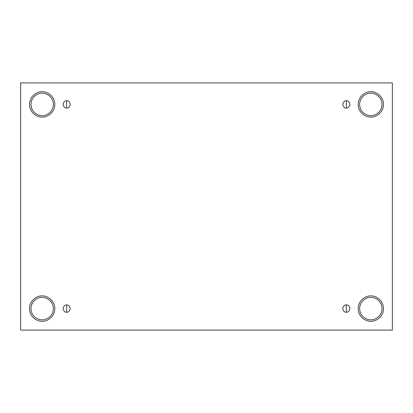 <?xml version="1.0" encoding="UTF-8"?>
<svg xmlns="http://www.w3.org/2000/svg" width="413" height="413" viewBox="0 0 413 413"><rect width="100%" height="100%" fill="white"/><g stroke="black" fill="none" stroke-linecap="round" stroke-linejoin="round"><path stroke-width="0.31" stroke-dasharray="2.06 1.55" d="M66.653 312.218C68.367 312.424 69.58 311.211 70.282 308.583C69.58 305.961 68.367 304.748 66.653 304.954C68.367 304.748 69.58 305.961 70.282 308.583C69.58 311.211 68.367 312.424 66.653 312.218C64.934 312.424 63.726 311.211 63.019 308.583C63.726 305.961 64.934 304.748 66.653 304.954C64.934 304.748 63.726 305.961 63.019 308.583C63.726 311.211 64.934 312.424 66.653 312.218M346.347 312.218C348.066 312.424 349.274 311.211 349.981 308.583C349.274 305.961 348.066 304.748 346.347 304.954C348.066 304.748 349.274 305.961 349.981 308.583C349.274 311.211 348.066 312.424 346.347 312.218C344.633 312.424 343.42 311.211 342.718 308.583C343.42 305.961 344.633 304.748 346.347 304.954C344.633 304.748 343.42 305.961 342.718 308.583C343.42 311.211 344.633 312.424 346.347 312.218M346.347 108.046C348.066 108.252 349.274 107.039 349.981 104.417C349.274 101.789 348.066 100.576 346.347 100.782C348.066 100.576 349.274 101.789 349.981 104.417C349.274 107.039 348.066 108.252 346.347 108.046C344.633 108.252 343.42 107.039 342.718 104.417C343.42 101.789 344.633 100.576 346.347 100.782C344.633 100.576 343.42 101.789 342.718 104.417C343.42 107.039 344.633 108.252 346.347 108.046M66.653 108.046C68.367 108.252 69.58 107.039 70.282 104.417C69.58 101.789 68.367 100.576 66.653 100.782C68.367 100.576 69.58 101.789 70.282 104.417C69.58 107.039 68.367 108.252 66.653 108.046C64.934 108.252 63.726 107.039 63.019 104.417C63.726 101.789 64.934 100.576 66.653 100.782C64.934 100.576 63.726 101.789 63.019 104.417C63.726 107.039 64.934 108.252 66.653 108.046M370.833 297.381C374.111 296.932 381.886 300.292 382.035 308.583C381.886 316.879 374.111 320.24 370.833 319.791C374.111 320.24 381.886 316.879 382.035 308.583C381.886 300.292 374.111 296.932 370.833 297.381C367.555 296.932 359.78 300.292 359.63 308.583C359.78 316.879 367.555 320.24 370.833 319.791C367.555 320.24 359.78 316.879 359.63 308.583C359.78 300.292 367.555 296.932 370.833 297.381M370.833 295.93C374.534 295.419 383.316 299.219 383.491 308.583C383.316 317.953 374.534 321.753 370.833 321.242C374.534 321.753 383.316 317.953 383.491 308.583C383.316 299.219 374.534 295.419 370.833 295.93C367.131 295.419 358.35 299.219 358.174 308.583C358.35 317.953 367.131 321.753 370.833 321.242C367.131 321.753 358.35 317.953 358.174 308.583C358.35 299.219 367.131 295.419 370.833 295.93M42.167 297.381C45.445 296.932 53.22 300.292 53.37 308.583C53.22 316.879 45.445 320.24 42.167 319.791C45.445 320.24 53.22 316.879 53.37 308.583C53.22 300.292 45.445 296.932 42.167 297.381C38.889 296.932 31.114 300.292 30.965 308.583C31.114 316.879 38.889 320.24 42.167 319.791C38.889 320.24 31.114 316.879 30.965 308.583C31.114 300.292 38.889 296.932 42.167 297.381M42.167 295.93C45.869 295.419 54.65 299.219 54.826 308.583C54.65 317.953 45.869 321.753 42.167 321.242C45.869 321.753 54.65 317.953 54.826 308.583C54.65 299.219 45.869 295.419 42.167 295.93C38.466 295.419 29.684 299.219 29.509 308.583C29.684 317.953 38.466 321.753 42.167 321.242C38.466 321.753 29.684 317.953 29.509 308.583C29.684 299.219 38.466 295.419 42.167 295.93M42.167 93.209C45.445 92.76 53.22 96.121 53.37 104.417C53.22 112.708 45.445 116.068 42.167 115.619C45.445 116.068 53.22 112.708 53.37 104.417C53.22 96.121 45.445 92.76 42.167 93.209C38.889 92.76 31.114 96.121 30.965 104.417C31.114 112.708 38.889 116.068 42.167 115.619C38.889 116.068 31.114 112.708 30.965 104.417C31.114 96.121 38.889 92.76 42.167 93.209M42.167 91.758C45.869 91.247 54.65 95.047 54.826 104.417C54.65 113.781 45.869 117.581 42.167 117.07C45.869 117.581 54.65 113.781 54.826 104.417C54.65 95.047 45.869 91.247 42.167 91.758C38.466 91.247 29.684 95.047 29.509 104.417C29.684 113.781 38.466 117.581 42.167 117.07C38.466 117.581 29.684 113.781 29.509 104.417C29.684 95.047 38.466 91.247 42.167 91.758M370.833 93.209C374.111 92.76 381.886 96.121 382.035 104.417C381.886 112.708 374.111 116.068 370.833 115.619C374.111 116.068 381.886 112.708 382.035 104.417C381.886 96.121 374.111 92.76 370.833 93.209C367.555 92.76 359.78 96.121 359.63 104.417C359.78 112.708 367.555 116.068 370.833 115.619C367.555 116.068 359.78 112.708 359.63 104.417C359.78 96.121 367.555 92.76 370.833 93.209M370.833 91.758C374.534 91.247 383.316 95.047 383.491 104.417C383.316 113.781 374.534 117.581 370.833 117.07C374.534 117.581 383.316 113.781 383.491 104.417C383.316 95.047 374.534 91.247 370.833 91.758C367.131 91.247 358.35 95.047 358.174 104.417C358.35 113.781 367.131 117.581 370.833 117.07C367.131 117.581 358.35 113.781 358.174 104.417C358.35 95.047 367.131 91.247 370.833 91.758M392.35 82.899L20.65 82.899L20.65 330.101L392.35 330.101L392.35 82.899L392.35 330.101L20.65 330.101L20.65 82.899L392.35 82.899"/><path stroke-width="0.62" d="M66.653 304.954L66.653 312.218C68.367 312.424 69.58 311.211 70.282 308.583C69.58 305.961 68.367 304.748 66.653 304.954C68.367 304.748 69.58 305.961 70.282 308.583C69.58 311.211 68.367 312.424 66.653 312.218C64.934 312.424 63.726 311.211 63.019 308.583C63.726 305.961 64.934 304.748 66.653 304.954C64.934 304.748 63.726 305.961 63.019 308.583C63.726 311.211 64.934 312.424 66.653 312.218L66.653 304.954M346.347 304.954L346.347 312.218C348.066 312.424 349.274 311.211 349.981 308.583C349.274 305.961 348.066 304.748 346.347 304.954C348.066 304.748 349.274 305.961 349.981 308.583C349.274 311.211 348.066 312.424 346.347 312.218C344.633 312.424 343.42 311.211 342.718 308.583C343.42 305.961 344.633 304.748 346.347 304.954C344.633 304.748 343.42 305.961 342.718 308.583C343.42 311.211 344.633 312.424 346.347 312.218L346.347 304.954M346.347 100.782L346.347 108.046C348.066 108.252 349.274 107.039 349.981 104.417C349.274 101.789 348.066 100.576 346.347 100.782C348.066 100.576 349.274 101.789 349.981 104.417C349.274 107.039 348.066 108.252 346.347 108.046C344.633 108.252 343.42 107.039 342.718 104.417C343.42 101.789 344.633 100.576 346.347 100.782C344.633 100.576 343.42 101.789 342.718 104.417C343.42 107.039 344.633 108.252 346.347 108.046L346.347 100.782M66.653 100.782L66.653 108.046C68.367 108.252 69.58 107.039 70.282 104.417C69.58 101.789 68.367 100.576 66.653 100.782C68.367 100.576 69.58 101.789 70.282 104.417C69.58 107.039 68.367 108.252 66.653 108.046C64.934 108.252 63.726 107.039 63.019 104.417C63.726 101.789 64.934 100.576 66.653 100.782C64.934 100.576 63.726 101.789 63.019 104.417C63.726 107.039 64.934 108.252 66.653 108.046L66.653 100.782M370.833 319.791C374.111 320.24 381.886 316.879 382.035 308.583C381.886 300.292 374.111 296.932 370.833 297.381C374.111 296.932 381.886 300.292 382.035 308.583C381.886 316.879 374.111 320.24 370.833 319.791C367.555 320.24 359.78 316.879 359.63 308.583C359.78 300.292 367.555 296.932 370.833 297.381C367.555 296.932 359.78 300.292 359.63 308.583C359.78 316.879 367.555 320.24 370.833 319.791M370.833 321.242C374.534 321.753 383.316 317.953 383.491 308.583C383.316 299.219 374.534 295.419 370.833 295.93C374.534 295.419 383.316 299.219 383.491 308.583C383.316 317.953 374.534 321.753 370.833 321.242C367.131 321.753 358.35 317.953 358.174 308.583C358.35 299.219 367.131 295.419 370.833 295.93C367.131 295.419 358.35 299.219 358.174 308.583C358.35 317.953 367.131 321.753 370.833 321.242M42.167 319.791C45.445 320.24 53.22 316.879 53.37 308.583C53.22 300.292 45.445 296.932 42.167 297.381C45.445 296.932 53.22 300.292 53.37 308.583C53.22 316.879 45.445 320.24 42.167 319.791C38.889 320.24 31.114 316.879 30.965 308.583C31.114 300.292 38.889 296.932 42.167 297.381C38.889 296.932 31.114 300.292 30.965 308.583C31.114 316.879 38.889 320.24 42.167 319.791M42.167 321.242C45.869 321.753 54.65 317.953 54.826 308.583C54.65 299.219 45.869 295.419 42.167 295.93C45.869 295.419 54.65 299.219 54.826 308.583C54.65 317.953 45.869 321.753 42.167 321.242C38.466 321.753 29.684 317.953 29.509 308.583C29.684 299.219 38.466 295.419 42.167 295.93C38.466 295.419 29.684 299.219 29.509 308.583C29.684 317.953 38.466 321.753 42.167 321.242M42.167 115.619C45.445 116.068 53.22 112.708 53.37 104.417C53.22 96.121 45.445 92.76 42.167 93.209C45.445 92.76 53.22 96.121 53.37 104.417C53.22 112.708 45.445 116.068 42.167 115.619C38.889 116.068 31.114 112.708 30.965 104.417C31.114 96.121 38.889 92.76 42.167 93.209C38.889 92.76 31.114 96.121 30.965 104.417C31.114 112.708 38.889 116.068 42.167 115.619M42.167 117.07C45.869 117.581 54.65 113.781 54.826 104.417C54.65 95.047 45.869 91.247 42.167 91.758C45.869 91.247 54.65 95.047 54.826 104.417C54.65 113.781 45.869 117.581 42.167 117.07C38.466 117.581 29.684 113.781 29.509 104.417C29.684 95.047 38.466 91.247 42.167 91.758C38.466 91.247 29.684 95.047 29.509 104.417C29.684 113.781 38.466 117.581 42.167 117.07M370.833 115.619C374.111 116.068 381.886 112.708 382.035 104.417C381.886 96.121 374.111 92.76 370.833 93.209C374.111 92.76 381.886 96.121 382.035 104.417C381.886 112.708 374.111 116.068 370.833 115.619C367.555 116.068 359.78 112.708 359.63 104.417C359.78 96.121 367.555 92.76 370.833 93.209C367.555 92.76 359.78 96.121 359.63 104.417C359.78 112.708 367.555 116.068 370.833 115.619M370.833 117.07C374.534 117.581 383.316 113.781 383.491 104.417C383.316 95.047 374.534 91.247 370.833 91.758C374.534 91.247 383.316 95.047 383.491 104.417C383.316 113.781 374.534 117.581 370.833 117.07C367.131 117.581 358.35 113.781 358.174 104.417C358.35 95.047 367.131 91.247 370.833 91.758C367.131 91.247 358.35 95.047 358.174 104.417C358.35 113.781 367.131 117.581 370.833 117.07M20.65 82.899L392.35 82.899L392.35 330.101L20.65 330.101L20.65 82.899L20.65 330.101L392.35 330.101L392.35 82.899L20.65 82.899"/></g></svg>
